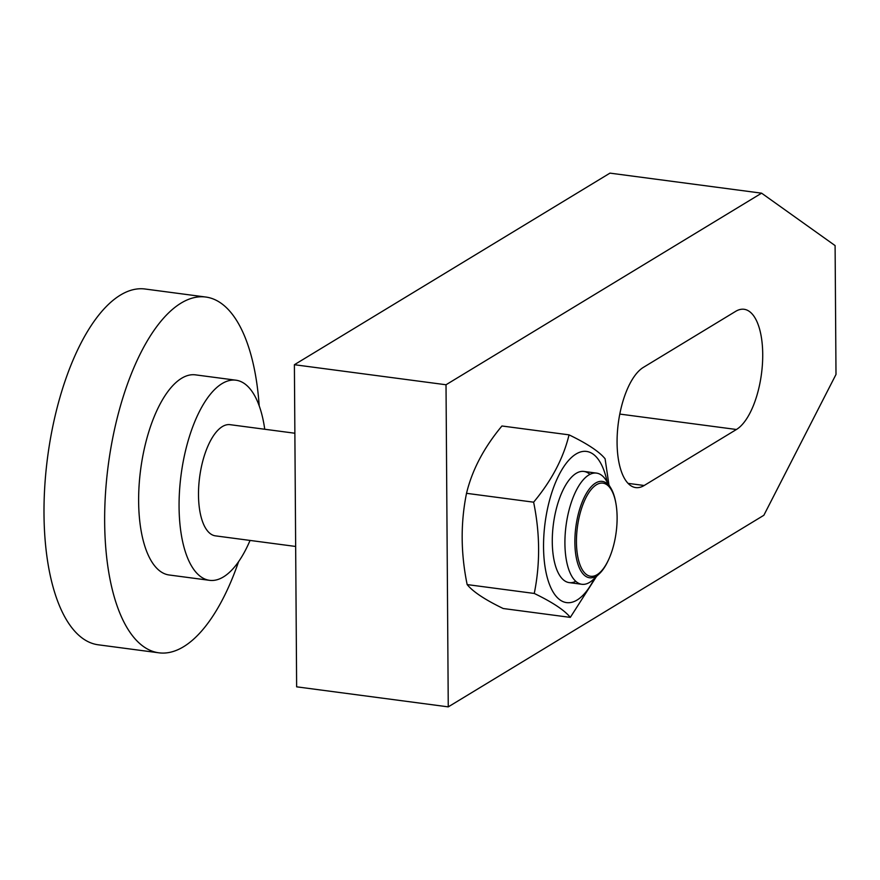 <?xml version="1.0" encoding="UTF-8"?>
<svg xmlns="http://www.w3.org/2000/svg" width="880" height="880" viewBox="0 0 880 880"><rect width="100%" height="100%" fill="white"/><g stroke="black" fill="none" stroke-linecap="round" stroke-linejoin="round"><path stroke-width="1.32" d="M238.601 561.638A179.432 74.69 -82.5 0 1 158.818 652.806A179.432 74.69 -82.5 0 1 104.654 522.082A179.432 74.69 -82.5 0 1 205.843 297.044A179.432 74.69 -82.5 0 1 259.193 405.812M158.818 652.806L98.175 644.787A179.432 74.69 -82.5 0 1 44 514.063A179.432 74.69 -82.5 0 1 145.189 289.025L205.843 297.044M250.052 540.43A100.925 42.009 -82.5 0 1 209.539 580.327A100.925 42.009 -82.5 0 1 179.069 506.792A100.925 42.009 -82.5 0 1 235.994 380.204A100.925 42.009 -82.5 0 1 264.748 429.253M209.539 580.327L169.103 574.981A100.925 42.009 -82.5 0 1 138.633 501.446A100.925 42.009 -82.5 0 1 195.558 374.869L235.994 380.204M608.399 560.098L607.948 561.055A48.609 20.24 -82.5 0 1 599.445 573.65L593.263 579.513A56.067 23.342 -82.5 0 1 581.845 584.287A56.067 23.342 -82.5 0 1 564.916 543.433A56.067 23.342 -82.5 0 1 596.541 473.11A56.067 23.342 -82.5 0 1 606.32 480.678L610.764 487.96A48.609 20.24 -82.5 0 1 615.714 502.326L615.901 503.371A46.97 19.547 97.5 0 0 593.109 487.399A46.97 19.547 97.5 0 0 576.444 542.047A46.97 19.547 97.5 0 0 587.499 575.201A46.97 19.547 97.5 0 0 608.399 560.098A46.97 19.547 97.5 0 0 617.111 517.352A46.97 19.547 97.5 0 0 615.901 503.371M295.658 546.458L215.424 535.854A56.067 23.342 -82.5 0 1 198.495 495A56.067 23.342 -82.5 0 1 230.109 424.677L294.866 433.235M599.445 573.65A48.609 20.24 -82.5 0 1 574.871 542.366A48.609 20.24 -82.5 0 1 587.697 491.282A48.609 20.24 -82.5 0 1 610.764 487.96M761.596 193.171L609.972 173.129L294.393 364.716L296.637 686.829L448.261 706.871L446.017 384.758L761.596 193.171L835.098 245.586L836 374.44L763.851 515.284L448.261 706.871M735.603 311.388A61.677 25.674 -82.5 0 1 744.106 309.287A61.677 25.674 -82.5 0 1 762.443 363.924A61.677 25.674 -82.5 0 1 736.428 429.495L644.182 485.496A61.677 25.674 -82.5 0 1 635.69 487.586A61.677 25.674 -82.5 0 1 617.353 432.949A61.677 25.674 -82.5 0 1 643.357 367.389L735.603 311.388M294.393 364.716L446.017 384.758M594.462 578.369A76.252 31.746 -82.5 0 1 577.071 600.039A76.252 31.746 -82.5 0 1 543.543 547.074A76.252 31.746 -82.5 0 1 576.048 454.014A76.252 31.746 -82.5 0 1 607.189 482.097M570.317 617.386L503.217 608.52C484.979 599.72 472.967 591.734 467.159 584.584L534.259 593.45C552.486 602.25 564.509 610.225 570.317 617.386L596.497 576.444M608.96 484.99L605.099 458.788C599.291 451.627 587.268 443.652 569.041 434.852C563.442 458.117 551.639 480.557 533.621 502.183C540.045 533.423 540.254 563.849 534.259 593.45M575.806 581.339A56.067 23.342 -82.5 0 1 553.729 558.47A56.067 23.342 -82.5 0 1 562.683 490.743A56.067 23.342 -82.5 0 1 576.191 473.341A56.067 23.342 -82.5 0 1 589.941 474.386M467.159 584.584C460.735 553.333 460.515 522.918 466.521 493.317L533.621 502.183M466.521 493.317C472.109 470.052 483.923 447.612 501.941 425.986L569.041 434.852M619.795 414.073L736.428 429.495M628.034 483.362L644.182 485.496M569.217 582.615L581.845 584.287M583.913 471.438L596.541 473.11"/></g></svg>
